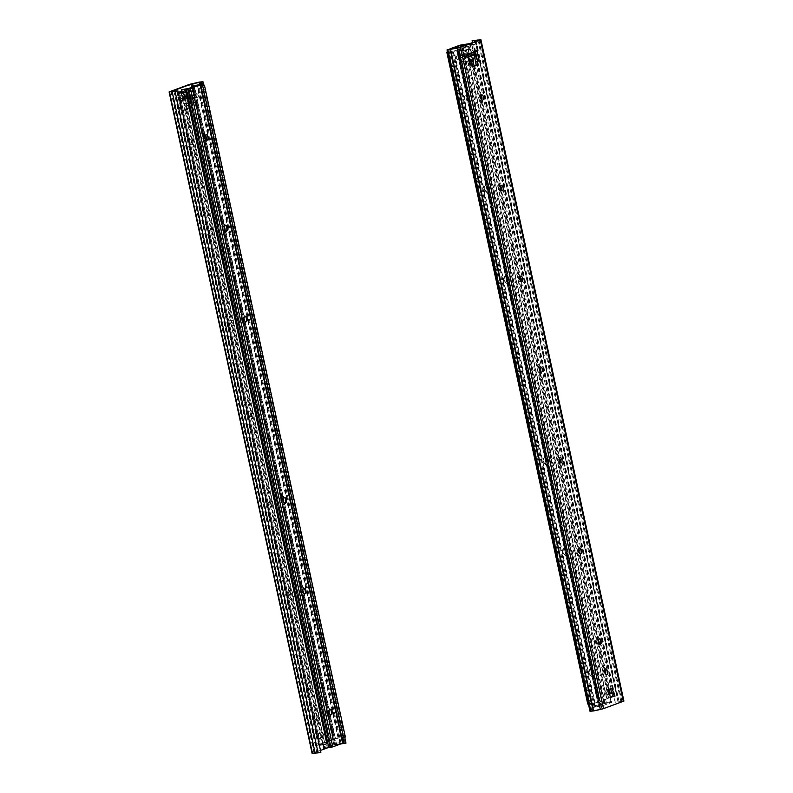 <?xml version="1.0" encoding="UTF-8"?>
<svg xmlns="http://www.w3.org/2000/svg" width="793" height="793" viewBox="0 0 793 793"><rect width="100%" height="100%" fill="white"/><g stroke="black" fill="none" stroke-linecap="round" stroke-linejoin="round"><path stroke-width="0.59" stroke-dasharray="3.96 2.97" d="M308.318 683.388A2.716 1.507 81.3 0 0 307.595 684.181A2.716 1.507 81.3 0 0 308.199 688.185A2.716 1.507 81.3 0 0 310.43 686.629A2.716 1.507 81.3 0 0 308.318 683.388M309.508 681.256A4.659 2.577 81.3 0 0 308.259 682.604A4.659 2.577 81.3 0 0 309.31 689.484A4.659 2.577 81.3 0 0 313.126 686.817A4.659 2.577 81.3 0 0 309.508 681.256M340.841 743.943L327.767 747.779M320.501 750.426L313.978 752.864L320.699 752.121L177.711 90.759M318.003 720.559A4.659 2.577 81.3 0 0 319.064 713.789A4.659 2.577 81.3 0 0 314.801 712.838A4.659 2.577 81.3 0 0 315.852 719.717A4.659 2.577 81.3 0 0 318.003 720.559M322.751 732.276L324.278 736.816L319.163 738.689L318.647 733.773L322.751 732.276L317.051 734.021L317.557 738.927L322.682 737.064L321.145 732.524M193.393 144.227A2.716 1.507 -98.7 0 1 193.234 144.267A2.716 1.507 -98.7 0 1 191.331 141.808A2.716 1.507 -98.7 0 1 192.412 138.894A2.716 1.507 -98.7 0 1 194.285 141.204A2.716 1.507 -98.7 0 1 193.393 144.227M213.01 234.926A2.716 1.507 -98.7 0 1 212.841 234.976A2.716 1.507 -98.7 0 1 210.948 232.508A2.716 1.507 -98.7 0 1 212.028 229.593A2.716 1.507 -98.7 0 1 213.902 231.913A2.716 1.507 -98.7 0 1 213.01 234.926M232.617 325.626A2.716 1.507 -98.7 0 1 232.448 325.675A2.716 1.507 -98.7 0 1 230.555 323.207A2.716 1.507 -98.7 0 1 231.635 320.293A2.716 1.507 -98.7 0 1 233.509 322.612A2.716 1.507 -98.7 0 1 232.617 325.626M252.224 416.335A2.716 1.507 -98.7 0 1 252.065 416.375A2.716 1.507 -98.7 0 1 250.162 413.916A2.716 1.507 -98.7 0 1 251.242 411.002A2.716 1.507 -98.7 0 1 253.116 413.312A2.716 1.507 -98.7 0 1 252.224 416.335M271.84 507.034A2.716 1.507 -98.7 0 1 271.672 507.074A2.716 1.507 -98.7 0 1 269.779 504.616A2.716 1.507 -98.7 0 1 270.859 501.701A2.716 1.507 -98.7 0 1 272.723 504.011A2.716 1.507 -98.7 0 1 271.84 507.034M186.087 95.11A0.971 0.535 81.3 0 0 185.75 95.745L185.889 96.231L184.184 96.488A0.971 0.535 -98.7 0 1 184.491 95.358L187.118 94.734L184.491 95.358M185.512 94.982A0.971 0.535 -98.7 0 1 186.236 95.735L187.832 95.497A0.971 0.535 81.3 0 0 187.118 94.734M187.832 95.497L189.666 104.002L188.07 104.24L186.236 95.735M188.07 104.24A0.971 0.535 -98.7 0 1 187.763 105.37L189.358 105.132A0.971 0.535 81.3 0 0 189.666 104.002M189.358 105.132L187.822 105.687L188.338 108.056L186.742 108.294A0.971 0.535 -98.7 0 1 186.434 109.424L188.03 109.186A0.971 0.535 81.3 0 0 188.338 108.056M188.03 109.186L182.331 110.921A0.971 0.535 -98.7 0 1 181.617 110.168L183.213 109.92A0.971 0.535 81.3 0 0 183.936 110.683M183.213 109.92L182.707 107.561L179.575 108.363A0.971 0.535 -98.7 0 1 178.851 107.61L180.447 107.362A0.971 0.535 81.3 0 0 181.171 108.126M180.447 107.362L178.613 98.857L177.017 99.105A0.971 0.535 -98.7 0 1 177.325 97.975L178.921 97.727A0.971 0.535 81.3 0 0 178.613 98.857M178.921 97.727L179.942 97.351L178.346 97.598A0.971 0.535 -98.7 0 1 179.059 98.352L180.764 98.094A0.971 0.803 -110.1 0 0 181.567 98.461L190.35 97.123L190.756 99.016L196.317 97.123L195.911 95.239L190.35 97.123M180.764 98.094L180.487 97.668A0.971 0.535 81.3 0 0 179.942 97.351M291.854 599.617A4.659 2.577 81.3 0 0 292.914 592.857A4.659 2.577 81.3 0 0 288.652 591.905A4.659 2.577 81.3 0 0 289.703 598.784A4.659 2.577 81.3 0 0 291.854 599.617M315.991 718.914A2.716 1.507 81.3 0 0 316.615 714.959A2.716 1.507 81.3 0 0 314.127 714.414A2.716 1.507 81.3 0 0 314.742 718.418A2.716 1.507 81.3 0 0 315.991 718.914M289.851 597.972A2.716 1.507 81.3 0 0 290.466 594.026A2.716 1.507 81.3 0 0 287.978 593.471A2.716 1.507 81.3 0 0 288.593 597.486A2.716 1.507 81.3 0 0 289.851 597.972M181.567 98.461L186.682 96.597L195.474 95.259M190.756 99.016L180.378 100.592A0.971 0.803 69.9 0 1 179.367 99.769L179.059 98.352M184.184 96.488L184.491 97.906A0.971 0.803 -110.1 0 0 185.493 98.728L195.881 97.142M178.346 97.598L177.325 97.975M177.017 99.105L178.851 107.61M182.707 107.561L181.111 107.808L181.617 110.168M182.331 110.921L186.434 109.424M186.742 108.294L186.226 105.935L187.763 105.37M186.226 105.935L187.822 105.687M345.986 743.1L332.465 745.717L312.075 753.281M270.235 507.272A2.716 1.507 81.3 0 0 271.127 504.259A2.716 1.507 81.3 0 0 269.253 501.939A2.716 1.507 81.3 0 0 268.173 504.854A2.716 1.507 81.3 0 0 270.076 507.312A2.716 1.507 81.3 0 0 270.235 507.272M250.628 416.573A2.716 1.507 81.3 0 0 251.52 413.549A2.716 1.507 81.3 0 0 249.646 411.24A2.716 1.507 81.3 0 0 248.566 414.154A2.716 1.507 81.3 0 0 250.469 416.612A2.716 1.507 81.3 0 0 250.628 416.573M231.021 325.873A2.716 1.507 81.3 0 0 231.913 322.85A2.716 1.507 81.3 0 0 230.039 320.541A2.716 1.507 81.3 0 0 228.959 323.455A2.716 1.507 81.3 0 0 230.852 325.913A2.716 1.507 81.3 0 0 231.021 325.873M211.404 235.174A2.716 1.507 81.3 0 0 212.296 232.151A2.716 1.507 81.3 0 0 210.423 229.841A2.716 1.507 81.3 0 0 209.342 232.755A2.716 1.507 81.3 0 0 211.245 235.214A2.716 1.507 81.3 0 0 211.404 235.174M191.797 144.475A2.716 1.507 81.3 0 0 192.689 141.451A2.716 1.507 81.3 0 0 190.816 139.142A2.716 1.507 81.3 0 0 189.735 142.056A2.716 1.507 81.3 0 0 191.638 144.514A2.716 1.507 81.3 0 0 191.797 144.475M179.575 108.363L181.111 107.808M186.682 96.597A0.971 0.803 69.9 0 1 185.889 96.231M317.557 738.927L319.163 738.689M317.051 734.021L318.647 733.773M322.682 737.064L324.278 736.816M344.717 737.232L203.732 85.148M342.883 737.51L201.878 85.337M180.715 98.352L181.22 100.711L186.345 98.838L185.83 96.478L180.715 98.352L191.103 96.766L196.218 94.892L196.733 97.261L191.609 99.125L191.103 96.766M185.83 96.478L196.218 94.892M186.345 98.838L196.733 97.261M181.22 100.711L191.609 99.125M181.825 93.405A1.943 1.071 -98.7 0 1 182.42 92.9A1.943 1.071 -98.7 0 1 182.905 93.009L187.049 95.576A1.943 1.071 -98.7 0 1 187.743 98.798L185.235 103.784A1.943 1.071 -98.7 0 1 184.64 104.289A1.943 1.071 -98.7 0 1 184.154 104.18L180.011 101.613A1.943 1.071 -98.7 0 1 179.317 98.401L181.825 93.405L192.213 91.819L189.705 96.815A1.943 1.071 81.3 0 0 190.399 100.037L194.543 102.594A1.943 1.071 81.3 0 0 195.028 102.713A1.943 1.071 81.3 0 0 195.613 102.208L198.131 97.212A1.943 1.071 81.3 0 0 197.437 93.99L193.284 91.433A1.943 1.071 81.3 0 0 192.808 91.314A1.943 1.071 81.3 0 0 192.213 91.819M200.877 85.703A6.562 0.605 -12.2 0 0 197.15 86.348L194.077 86.893L335.023 738.808L338.096 738.253A6.562 0.605 167.8 0 1 341.833 737.619M194.077 86.893L190.449 88.221L331.405 740.127L335.023 738.808M326.944 743.794L326.726 743.665A6.562 0.605 167.8 0 1 320.422 744.706L318.122 744.974L177.176 93.068L178.336 92.9M318.122 744.974L321.75 743.656L181.002 92.642M178.286 92.662L177.176 93.068M321.75 743.656L333.248 740.137L331.405 740.127M190.449 88.221L192.302 88.221L181.835 91.562M326.726 743.665L185.77 91.75M319.351 745.113A8.505 0.783 167.8 0 1 318.776 745.152L315.961 745.43L331.652 740.375L329.501 740.543L188.556 88.638L190.736 88.449L181.795 91.373M329.501 740.543L338.284 738.035A8.505 0.783 167.8 0 1 345.381 737.064M200.837 85.485A8.505 0.783 -12.2 0 0 197.338 86.12L192.58 87.101M178.217 92.345L174.857 93.604L177.83 93.247A8.505 0.783 -12.2 0 0 178.405 93.207M331.652 740.375L190.736 88.449L331.652 740.375M590.002 669.659A2.815 1.556 -98.7 0 1 590.17 669.609A2.815 1.556 -98.7 0 1 592.143 672.157A2.815 1.556 -98.7 0 1 591.023 675.18A2.815 1.556 -98.7 0 1 589.893 674.625A2.815 1.556 -98.7 0 1 589.258 670.472A2.815 1.556 -98.7 0 1 590.002 669.659M590.954 667.944A4.371 2.419 81.3 0 0 589.794 669.213A4.371 2.419 81.3 0 0 590.775 675.666A4.371 2.419 81.3 0 0 594.354 673.168A4.371 2.419 81.3 0 0 590.954 667.944M450.751 49.364L593.035 707.455L600.489 706.196A6.8 0.624 -12.2 0 0 595.146 706.89L594.056 707.078L594.8 706.811L594.562 705.681L603.007 702.588L603.255 703.728L604.821 703.351A6.8 0.624 -12.2 0 0 611.334 702.241L468.99 43.853M461.942 46.43L603.998 703.45M594.056 707.078L451.683 48.551M564.814 547.011A4.371 2.419 81.3 0 0 563.645 548.28A4.371 2.419 81.3 0 0 564.626 554.733A4.371 2.419 81.3 0 0 568.214 552.225A4.371 2.419 81.3 0 0 564.814 547.011M505.984 274.913A4.371 2.419 81.3 0 0 504.814 276.182A4.371 2.419 81.3 0 0 505.795 282.625A4.371 2.419 81.3 0 0 509.384 280.127A4.371 2.419 81.3 0 0 505.984 274.913M467.087 95.021A2.815 1.556 -98.7 0 1 467.255 94.982A2.815 1.556 -98.7 0 1 469.218 97.529A2.815 1.556 -98.7 0 1 468.108 100.542A2.815 1.556 -98.7 0 1 466.165 98.154A2.815 1.556 -98.7 0 1 467.087 95.021M486.367 184.214A4.371 2.419 81.3 0 0 485.207 185.483A4.371 2.419 81.3 0 0 486.188 191.926A4.371 2.419 81.3 0 0 489.767 189.428A4.371 2.419 81.3 0 0 486.367 184.214M545.197 456.312A4.371 2.419 81.3 0 0 544.038 457.581A4.371 2.419 81.3 0 0 545.019 464.034A4.371 2.419 81.3 0 0 548.597 461.526A4.371 2.419 81.3 0 0 545.197 456.312M589.685 669.698A2.815 1.556 81.3 0 0 588.763 672.831A2.815 1.556 81.3 0 0 590.706 675.23A2.815 1.556 81.3 0 0 591.816 672.206A2.815 1.556 81.3 0 0 589.853 669.659A2.815 1.556 81.3 0 0 589.685 669.698M563.863 548.716A2.815 1.556 -98.7 0 1 564.031 548.677A2.815 1.556 -98.7 0 1 565.994 551.224A2.815 1.556 -98.7 0 1 564.874 554.248A2.815 1.556 -98.7 0 1 563.744 553.692A2.815 1.556 -98.7 0 1 563.109 549.539A2.815 1.556 -98.7 0 1 563.863 548.716M563.536 548.766A2.815 1.556 81.3 0 0 562.614 551.898A2.815 1.556 81.3 0 0 564.557 554.287A2.815 1.556 81.3 0 0 565.677 551.274A2.815 1.556 81.3 0 0 563.704 548.726A2.815 1.556 81.3 0 0 563.536 548.766M544.246 458.017A2.815 1.556 -98.7 0 1 544.414 457.977A2.815 1.556 -98.7 0 1 546.387 460.525A2.815 1.556 -98.7 0 1 545.267 463.538A2.815 1.556 -98.7 0 1 544.137 462.993A2.815 1.556 -98.7 0 1 543.502 458.84A2.815 1.556 -98.7 0 1 544.246 458.017M543.929 458.067A2.815 1.556 81.3 0 0 543.007 461.199A2.815 1.556 81.3 0 0 544.95 463.588A2.815 1.556 81.3 0 0 546.06 460.574A2.815 1.556 81.3 0 0 544.097 458.027A2.815 1.556 81.3 0 0 543.929 458.067M505.032 276.618A2.815 1.556 -98.7 0 1 505.2 276.579A2.815 1.556 -98.7 0 1 507.163 279.126A2.815 1.556 -98.7 0 1 506.043 282.139A2.815 1.556 -98.7 0 1 504.913 281.594A2.815 1.556 -98.7 0 1 504.279 277.441A2.815 1.556 -98.7 0 1 505.032 276.618M504.705 276.668A2.815 1.556 81.3 0 0 503.783 279.8A2.815 1.556 81.3 0 0 505.726 282.189A2.815 1.556 81.3 0 0 506.846 279.176A2.815 1.556 81.3 0 0 504.873 276.618A2.815 1.556 81.3 0 0 504.705 276.668M485.415 185.919A2.815 1.556 -98.7 0 1 485.584 185.869A2.815 1.556 -98.7 0 1 487.556 188.427A2.815 1.556 -98.7 0 1 486.436 191.44A2.815 1.556 -98.7 0 1 485.306 190.895A2.815 1.556 -98.7 0 1 484.672 186.732A2.815 1.556 -98.7 0 1 485.415 185.919M485.098 185.968A2.815 1.556 81.3 0 0 484.176 189.091A2.815 1.556 81.3 0 0 486.119 191.49A2.815 1.556 81.3 0 0 487.229 188.466A2.815 1.556 81.3 0 0 485.266 185.919A2.815 1.556 81.3 0 0 485.098 185.968M465.491 95.269A2.815 1.556 81.3 0 0 464.569 98.391A2.815 1.556 81.3 0 0 466.502 100.79A2.815 1.556 81.3 0 0 467.622 97.767A2.815 1.556 81.3 0 0 465.66 95.219A2.815 1.556 81.3 0 0 465.491 95.269M602.789 705.592L611.532 702.568L610.997 701.379L602.551 704.462L602.789 705.592L594.8 706.811M603.007 702.588L610.997 701.379M594.562 705.681L602.551 704.462M603.255 703.728L611.244 702.509M593.035 707.455L602.393 703.698L611.334 702.241M600.489 706.196L458.126 47.768M611.056 702.112L468.673 43.595M598.665 706.642L456.302 48.175M600.658 644.144A4.659 2.577 -98.7 0 1 600.351 645.145A4.659 2.577 -98.7 0 1 596.088 644.203A4.659 2.577 -98.7 0 1 597.149 637.433A4.659 2.577 -98.7 0 1 599.31 638.276A4.659 2.577 -98.7 0 1 599.895 639.138M448.808 49.463L591.806 710.815L601.927 708.883L622.009 701.488L615.289 702.241L472.658 42.515M607.19 674.377A4.659 2.577 -98.7 0 1 606.893 675.378A4.659 2.577 -98.7 0 1 605.654 676.736A4.659 2.577 -98.7 0 1 602.026 671.175A4.659 2.577 -98.7 0 1 605.842 668.509A4.659 2.577 -98.7 0 1 606.437 669.371M610.501 688.76L606.298 689.96L606.804 694.866L608.37 694.301M480.925 95.378A2.716 1.507 81.3 0 0 480.062 95.081A2.716 1.507 81.3 0 0 478.982 97.995A2.716 1.507 81.3 0 0 480.885 100.453A2.716 1.507 81.3 0 0 481.044 100.414A2.716 1.507 81.3 0 0 481.619 99.908M500.532 186.077A2.716 1.507 81.3 0 0 499.669 185.78A2.716 1.507 81.3 0 0 498.599 188.694A2.716 1.507 81.3 0 0 500.492 191.153A2.716 1.507 81.3 0 0 500.651 191.113A2.716 1.507 81.3 0 0 501.226 190.607M520.149 276.777A2.716 1.507 81.3 0 0 519.286 276.479A2.716 1.507 81.3 0 0 518.206 279.394A2.716 1.507 81.3 0 0 520.099 281.852A2.716 1.507 81.3 0 0 520.267 281.812A2.716 1.507 81.3 0 0 520.842 281.307M539.755 367.476A2.716 1.507 81.3 0 0 538.893 367.179A2.716 1.507 81.3 0 0 537.813 370.093A2.716 1.507 81.3 0 0 539.716 372.551A2.716 1.507 81.3 0 0 539.874 372.512A2.716 1.507 81.3 0 0 540.449 372.016M559.362 458.176A2.716 1.507 81.3 0 0 558.5 457.878A2.716 1.507 81.3 0 0 557.429 460.792A2.716 1.507 81.3 0 0 559.323 463.251A2.716 1.507 81.3 0 0 559.481 463.211A2.716 1.507 81.3 0 0 560.056 462.716M469.188 53.29L467.592 53.537A0.971 0.535 -98.7 0 1 468.058 53.736M467.592 53.537L466.571 53.914L468.167 53.666M467.86 54.796L466.264 55.044A0.971 0.535 -98.7 0 1 466.571 53.914M466.264 55.044L468.098 63.549L469.704 63.301M470.299 64.074L468.822 64.302A0.971 0.535 -98.7 0 1 468.098 63.549M468.822 64.302L469.962 63.886M470.358 63.737L470.864 66.106L472.459 65.859M473.064 66.632L471.577 66.86A0.971 0.535 -98.7 0 1 470.864 66.106M471.577 66.86L472.727 66.443M476.365 50.673L474.769 50.921A0.971 0.535 -98.7 0 1 475.235 51.109M474.769 50.921L473.738 51.297L475.334 51.049M475.027 52.179L473.322 52.437L473.401 51.922A0.971 0.535 -98.7 0 1 473.738 51.297M581.051 553.445A4.659 2.577 -98.7 0 1 580.744 554.446A4.659 2.577 -98.7 0 1 579.505 555.804A4.659 2.577 -98.7 0 1 575.877 550.243A4.659 2.577 -98.7 0 1 579.693 547.566A4.659 2.577 -98.7 0 1 580.288 548.439M458.83 56.224L463.945 54.36L464.351 56.244L459.236 58.117L458.83 56.224L467.612 54.886A0.971 0.803 -110.1 0 0 468.207 54.311L473.401 51.922M473.322 52.437A0.971 0.803 69.9 0 1 472.737 53.022L463.945 54.36M464.351 56.244L474.739 54.667M468.822 56.66L459.236 58.117M611.998 688.215L610.392 688.463M607.894 689.712L606.298 689.96M608.409 694.628L606.804 694.866M623.913 701.081L615.1 702.102L472.499 42.574M591.806 710.815L590.002 711.262M457.977 56.115L468.366 54.529L473.48 52.665L463.092 54.241L457.977 56.115L458.483 58.474L463.608 56.6L463.092 54.241M468.871 56.888L458.483 58.474M473.659 55.074L463.608 56.6M473.48 52.665L473.976 54.955M475.007 52.031A1.943 1.071 81.3 0 0 474.7 51.753L470.546 49.196A1.943 1.071 81.3 0 0 470.071 49.077A1.943 1.071 81.3 0 0 469.476 49.582L466.968 54.578A1.943 1.071 81.3 0 0 467.662 57.8L468.643 58.404M459.088 51.168A1.943 1.071 -98.7 0 1 459.682 50.663A1.943 1.071 -98.7 0 1 460.158 50.772L464.311 53.339A1.943 1.071 -98.7 0 1 465.005 56.561L462.497 61.547A1.943 1.071 -98.7 0 1 461.903 62.052A1.943 1.071 -98.7 0 1 461.417 61.943L457.274 59.376A1.943 1.071 -98.7 0 1 456.58 56.164L459.088 51.168L469.476 49.582M457.155 50.415L598.1 702.33L595.028 702.876A6.562 0.605 167.8 0 1 589.556 703.619L448.61 51.714A6.562 0.605 -12.2 0 0 454.082 50.97L460.783 49.087L601.728 701.002L598.1 702.33M615.001 696.155L474.055 44.239L471.766 44.507A6.562 0.605 -12.2 0 0 465.461 45.558L606.407 697.473A6.562 0.605 167.8 0 1 612.711 696.423L615.001 696.155L611.383 697.483L470.427 45.568L474.055 44.239M611.383 697.483L606.833 698.455L599.885 700.992L601.728 701.002M460.783 49.087L458.939 49.087L465.887 46.549L470.427 45.568M447.5 52.16A8.505 0.783 -12.2 0 0 453.893 51.188L458.185 50.375L467.483 46.301L472.033 45.33L476.375 43.704L473.401 44.071A8.505 0.783 -12.2 0 0 465.233 45.429L465.461 45.558M465.233 45.429L606.189 697.334A8.505 0.783 167.8 0 1 614.347 695.976L617.172 695.709L608.429 698.217L599.131 702.291L594.849 703.104A8.505 0.783 167.8 0 1 588.446 704.065M460.535 48.839L601.451 700.774L460.555 48.859M447.47 51.991L448.61 51.714M587.752 704.065L589.556 703.619M330.017 709.259A2.815 1.556 81.3 0 0 329.848 709.269A2.815 1.556 81.3 0 0 329.68 709.309A2.815 1.556 81.3 0 0 328.758 712.441A2.815 1.556 81.3 0 0 330.701 714.83A2.815 1.556 81.3 0 0 330.859 714.79M331.325 714.453A4.371 2.419 -98.7 0 1 331.077 715.227A4.371 2.419 -98.7 0 1 327.083 714.334A4.371 2.419 -98.7 0 1 328.074 707.99A4.371 2.419 -98.7 0 1 330.096 708.773A4.371 2.419 -98.7 0 1 330.562 709.438M199.757 84.603L342.14 743.13L334.686 744.379A6.8 0.624 -12.2 0 0 340.028 743.695L341.119 743.497L340.375 743.775L340.128 742.635L331.672 745.717L331.92 746.857L330.344 747.224A6.8 0.624 -12.2 0 0 323.831 748.344M188.803 88.598L331.177 747.125M341.119 743.497L198.736 84.97M305.176 593.521A4.371 2.419 -98.7 0 1 304.938 594.294A4.371 2.419 -98.7 0 1 300.934 593.402A4.371 2.419 -98.7 0 1 301.935 587.058A4.371 2.419 -98.7 0 1 303.947 587.841A4.371 2.419 -98.7 0 1 304.413 588.505M246.345 321.423A4.371 2.419 -98.7 0 1 246.108 322.186A4.371 2.419 -98.7 0 1 242.103 321.304A4.371 2.419 -98.7 0 1 243.104 314.96A4.371 2.419 -98.7 0 1 245.116 315.743A4.371 2.419 -98.7 0 1 245.582 316.407M205.238 135.306A2.815 1.556 81.3 0 0 204.376 135.028A2.815 1.556 81.3 0 0 204.207 135.068A2.815 1.556 81.3 0 0 203.286 138.2A2.815 1.556 81.3 0 0 205.228 140.589A2.815 1.556 81.3 0 0 205.962 140.064M226.739 230.713A4.371 2.419 -98.7 0 1 226.491 231.487A4.371 2.419 -98.7 0 1 222.496 230.604A4.371 2.419 -98.7 0 1 223.487 224.26A4.371 2.419 -98.7 0 1 225.509 225.043A4.371 2.419 -98.7 0 1 225.975 225.708M285.569 502.821A4.371 2.419 -98.7 0 1 285.321 503.595A4.371 2.419 -98.7 0 1 281.327 502.703A4.371 2.419 -98.7 0 1 282.318 496.359A4.371 2.419 -98.7 0 1 284.34 497.142A4.371 2.419 -98.7 0 1 284.806 497.806M303.868 588.327A2.815 1.556 81.3 0 0 303.709 588.337A2.815 1.556 81.3 0 0 303.541 588.376A2.815 1.556 81.3 0 0 302.609 591.509A2.815 1.556 81.3 0 0 304.552 593.898A2.815 1.556 81.3 0 0 304.71 593.858M284.261 497.627A2.815 1.556 81.3 0 0 284.092 497.627A2.815 1.556 81.3 0 0 283.924 497.677A2.815 1.556 81.3 0 0 283.002 500.809A2.815 1.556 81.3 0 0 284.945 503.198A2.815 1.556 81.3 0 0 285.103 503.159M245.037 316.219A2.815 1.556 81.3 0 0 244.878 316.229A2.815 1.556 81.3 0 0 244.71 316.278A2.815 1.556 81.3 0 0 243.778 319.401A2.815 1.556 81.3 0 0 245.721 321.799A2.815 1.556 81.3 0 0 245.88 321.76M225.43 225.519A2.815 1.556 81.3 0 0 225.262 225.529A2.815 1.556 81.3 0 0 225.093 225.569A2.815 1.556 81.3 0 0 224.171 228.701A2.815 1.556 81.3 0 0 226.114 231.1A2.815 1.556 81.3 0 0 226.273 231.06M340.375 743.775L331.068 745.301L323.643 748.007L323.395 746.877M323.514 746.837L332.138 743.854L332.386 744.984M331.672 745.717L323.534 746.956M340.128 742.635L332.138 743.854M323.782 748.096L323.683 746.937M331.92 746.857L323.931 748.077M342.14 743.13L343.012 743.091M323.029 744.587L182.033 92.484M334.686 744.379L192.6 87.21M323.266 744.548L182.281 92.444M336.51 743.943L194.136 85.416M334.061 745.479L191.777 87.389M171.328 91.542L314.276 752.706M185.75 95.745L180.487 97.668M195.762 95.319L196.168 97.212M192.075 98.709L191.668 96.815M185.493 98.728L180.378 100.592M179.367 99.769L184.491 97.906M332.465 745.717L189.477 84.365M169.692 91.582L312.68 752.944M192.659 83.513L335.657 744.865M342.378 743.428L199.39 82.066M345.084 743.031L202.086 81.679M193.096 85.664L335.657 745.053M342.338 743.398L199.895 84.583M314.147 752.904L171.159 91.542M316.942 752.894L173.954 91.542M317.904 752.745L174.916 91.383M342.011 737.599L201.016 85.456M182.905 93.009L193.284 91.433M187.049 95.576L197.437 93.99M187.743 98.798L198.131 97.212M185.235 103.784L195.613 102.208M184.154 104.18L194.543 102.594M180.011 101.613L190.399 100.037M179.317 98.401L189.705 96.815M338.096 738.253L197.15 86.348M320.422 744.706L179.466 92.801M182.856 91.373L323.802 743.289M332.961 739.948L192.005 88.033M326.3 742.674L185.344 90.759M192.302 88.221L333.248 740.137M329.799 740.375L188.853 88.459M189.121 88.638L330.066 740.543M331.623 740.365L190.677 88.449M193.056 86.933L334.002 738.838M322.424 743.338L181.478 91.423M179.208 91.988L320.154 743.893M183.52 91.066L324.476 742.972M315.961 745.43L175.005 93.515M324.694 742.912L183.748 91.007M175.461 93.554L316.407 745.47M318.776 745.152L177.83 93.247M335.459 738.511L194.513 86.606M338.284 738.035L197.338 86.12M604.107 705.284L603.86 704.154M611.284 701.438L611.532 702.568M592.46 707.326L450.087 48.799M460.019 45.171L602.393 703.698M604.821 703.351L462.735 46.133M595.146 706.89L452.773 48.363M594.849 707.128L452.555 48.978M605.019 703.084L462.636 44.557M606.407 702.915L464.024 44.388M601.927 708.883L458.939 47.521M478.724 40.294L621.712 701.656M458.542 56.164L458.949 58.048M463.043 56.551L462.636 54.667M472.737 53.022L467.612 54.886M623.566 701.012L480.578 39.65M620.78 701.012L477.782 39.66M617.896 701.478L474.898 40.116M457.343 47.947L600.331 709.309M593.61 710.746L450.612 49.394M621.841 701.458L478.883 40.235M619.046 701.458L476.296 41.186M618.084 701.617L475.374 41.523M592.708 710.885L449.72 49.523M470.546 49.196L460.158 50.772M466.968 54.578L456.58 56.164M467.662 57.8L457.274 59.376M469.149 60.764L461.417 61.943M472.876 59.971L462.497 61.547M475.394 54.975L465.005 56.561M474.7 51.753L464.311 53.339M595.028 702.876L454.082 50.97M612.711 696.423L471.766 44.507M468.385 45.935L609.331 697.84M600.172 701.19L459.226 49.275M606.833 698.455L465.887 46.549M458.939 49.087L599.885 700.992M603.324 700.754L462.378 48.849M462.121 48.67L603.067 700.586M458.185 50.375L599.131 702.291M610.709 697.79L609.837 693.766M608.885 689.355L605.594 674.129M604.821 670.571L599.052 643.886M598.289 640.338L579.445 553.187M578.672 549.638L559.838 462.488M559.065 458.929L540.221 371.788M539.458 368.23L520.614 281.089M519.841 277.53L501.007 190.389M500.234 186.831L481.391 99.69M480.627 96.131L474.095 65.938M472.826 60.07L469.763 45.885M472.033 45.33L474.501 56.749M475.592 61.824L612.979 697.235M467.711 46.252L470.834 60.694M471.458 63.569L608.657 698.157M617.172 695.709L476.226 43.793M608.429 698.217L471.23 63.609M470.606 60.734L467.483 46.301M475.77 43.754L616.716 695.669M614.347 695.976L473.401 44.071M597.674 702.618L456.728 50.712M594.849 703.104L453.893 51.188M331.068 745.301L330.83 744.161M330.344 747.224L187.971 88.697M340.028 743.695L197.685 85.357M340.326 743.447L197.943 84.92M308.199 688.185L309.31 689.484M307.595 684.181L308.259 682.604M314.742 718.418L315.852 719.717M314.127 714.414L314.801 712.838M288.593 597.486L289.703 598.784M287.978 593.471L288.652 591.905M196.317 97.123L195.911 95.239M178.405 97.579L180.001 97.341M185.572 94.962L187.178 94.724M179.515 108.383L181.111 108.135M182.271 110.941L183.877 110.693M191.638 144.514L193.234 144.267M190.816 139.142L192.412 138.894M211.245 235.214L212.841 234.976M210.423 229.841L212.028 229.593M230.852 325.913L232.448 325.675M230.039 320.541L231.635 320.293M250.469 416.612L252.065 416.375M249.646 411.24L251.242 411.002M270.076 507.312L271.672 507.074M269.253 501.939L270.859 501.701M313.978 752.864L170.991 91.512M182.42 92.9L192.808 91.314M184.64 104.289L195.028 102.713M333.575 739.948L192.63 88.043M315.802 745.509L174.857 93.604M589.893 674.625L590.775 675.666M589.258 670.472L589.794 669.213M563.744 553.692L564.626 554.733M563.109 549.539L563.645 548.28M544.137 462.993L545.019 464.034M543.502 458.84L544.038 457.581M504.913 281.594L505.795 282.625M504.279 277.441L504.814 276.182M485.306 190.895L486.188 191.926M484.672 186.732L485.207 185.483M466.502 100.79L468.108 100.542M465.66 95.219L467.255 94.982M611.681 702.489L611.433 701.359M592.163 707.495L449.899 49.513M600.42 639.564L599.31 638.276M601.025 643.579L600.351 645.145M606.952 669.798L605.842 668.509M607.567 673.812L606.893 675.378M580.803 548.865L579.693 547.566M581.418 552.88L580.744 554.446M458.8 58.137L458.384 56.244M469.248 53.28L467.652 53.518M476.424 50.663L474.819 50.901M473.124 66.632L471.528 66.88M470.358 64.074L468.762 64.322M472.866 52.982L467.741 54.856M481.658 94.833L480.062 95.081M482.481 100.205L480.885 100.453M501.275 185.532L499.669 185.78M502.088 190.905L500.492 191.153M520.882 276.232L519.286 276.479M521.705 281.614L520.099 281.852M540.489 366.931L538.893 367.179M541.312 372.314L539.716 372.551M560.106 457.64L558.5 457.878M560.919 463.013L559.323 463.251M622.009 701.488L479.022 40.136M470.071 49.077L459.682 50.663M469.188 60.942L461.903 62.052M599.558 701.181L458.602 49.265M603.632 700.596L462.676 48.68M601.451 700.774L460.505 48.859M617.321 695.62L476.375 43.704M330.988 709.814L330.096 708.773M331.623 713.968L331.077 715.227M304.839 588.882L303.947 587.841M305.474 593.035L304.938 594.294M285.232 498.182L284.34 497.142M285.857 502.336L285.321 503.595M246.008 316.784L245.116 315.743M246.643 320.937L246.108 322.186M226.401 226.074L225.509 225.043M227.026 230.238L226.491 231.487M205.972 134.78L204.376 135.028M206.824 140.351L205.228 140.589"/><path stroke-width="1.19" d="M191.777 87.389L191.073 84.117L171.328 91.542M327.767 747.779L320.501 750.426M203.732 85.148L202.998 81.738L199.39 82.066L189.477 84.365L169.087 91.919L177.9 90.898L320.897 752.26L318.102 752.884L175.104 91.522M169.087 91.919L312.075 753.281L318.102 752.884M340.841 743.943L345.986 743.1L344.717 737.232M191.073 84.117L192.669 83.691L193.096 85.664M201.878 85.337L201.194 82.185L192.669 83.691M177.9 90.898L171.288 91.344M344.192 743.537L342.883 737.51M201.194 82.185L202.998 81.738M178.336 92.9L179.466 92.801A6.562 0.605 -12.2 0 0 185.77 91.75L326.944 743.794A8.505 0.783 167.8 0 1 319.351 745.113M181.002 92.642L180.804 91.74L178.286 92.662M181.835 91.562L180.804 91.74M341.833 737.619A6.562 0.605 167.8 0 1 343.577 737.51L202.631 85.594A6.562 0.605 -12.2 0 0 200.877 85.703M192.58 87.101L188.556 88.628M181.795 91.373L178.217 92.345M343.577 737.51L345.381 737.064L204.435 85.158A8.505 0.783 -12.2 0 0 200.837 85.485M178.405 93.207A8.505 0.783 -12.2 0 0 185.998 91.889M204.435 85.158L202.631 85.594M468.99 43.853L468.96 43.714A6.8 0.624 167.8 0 1 462.448 44.834L461.615 44.933L461.942 46.43M461.615 44.933L452.773 48.363A6.8 0.624 167.8 0 1 458.106 47.679L458.126 47.768M468.96 43.714L460.019 45.171L450.087 48.799L458.106 47.679M599.161 639.079A2.716 1.507 -98.7 0 1 600.42 639.564A2.716 1.507 -98.7 0 1 601.025 643.579A2.716 1.507 -98.7 0 1 598.537 643.024A2.716 1.507 -98.7 0 1 599.161 639.079M599.895 639.138A4.659 2.577 -98.7 0 1 600.658 644.144M600.341 709.487L603.523 708.635L460.535 47.283L457.343 48.135L600.341 709.487L593.61 710.934L590.002 711.262L447.014 49.9L458.939 47.521L478.724 40.294L472.103 40.74L472.499 42.574M606.437 669.371A4.659 2.577 -98.7 0 1 607.19 674.377M608.37 694.301L611.928 693.003L610.501 688.76M481.619 99.908A2.716 1.507 81.3 0 0 480.925 95.378M501.226 190.607A2.716 1.507 81.3 0 0 500.532 186.077M520.842 281.307A2.716 1.507 81.3 0 0 520.149 276.777M540.449 372.016A2.716 1.507 81.3 0 0 539.755 367.476M560.056 462.716A2.716 1.507 81.3 0 0 559.362 458.176M469.962 63.886L471.954 63.499L470.299 64.074M472.727 66.443L477.277 65.125A0.971 0.535 81.3 0 0 477.584 63.995L475.988 64.233A0.971 0.535 -98.7 0 1 475.681 65.363M475.988 64.233L475.473 61.874L478.605 61.071A0.971 0.535 81.3 0 0 478.913 59.941L477.317 60.179A0.971 0.535 -98.7 0 1 477.009 61.309M477.317 60.179L475.483 51.674L477.079 51.436A0.971 0.535 81.3 0 0 476.365 50.673L475.334 51.049A0.971 0.535 81.3 0 0 475.027 52.179L475.334 53.597L470.219 55.47A0.971 0.803 69.9 0 1 469.625 56.531L468.822 56.66M475.235 51.109A0.971 0.535 -98.7 0 1 475.483 51.674M580.288 548.439A4.659 2.577 -98.7 0 1 581.051 553.445M606.843 674.605A2.716 1.507 -98.7 0 1 604.722 671.364A2.716 1.507 -98.7 0 1 606.952 669.798A2.716 1.507 -98.7 0 1 607.567 673.812A2.716 1.507 -98.7 0 1 606.843 674.605M580.694 553.673A2.716 1.507 -98.7 0 1 578.583 550.421A2.716 1.507 -98.7 0 1 580.803 548.865A2.716 1.507 -98.7 0 1 581.418 552.88A2.716 1.507 -98.7 0 1 580.694 553.673M469.872 56.442L474.739 54.667A0.971 0.803 -110.1 0 0 475.334 53.597M468.207 54.311L469.912 54.053A0.971 0.535 81.3 0 0 469.188 53.29L468.167 53.666A0.971 0.535 81.3 0 0 467.86 54.796L469.704 63.301A0.971 0.535 81.3 0 0 470.418 64.055M477.079 51.436L478.913 59.941M475.473 61.874L477.069 61.626L477.584 63.995M471.954 63.499L472.459 65.859A0.971 0.535 81.3 0 0 473.183 66.622L473.064 66.632M477.277 65.125L473.183 66.622M603.523 708.635L623.913 701.081L480.925 39.719L480.32 40.056L623.308 701.418M460.535 47.283L480.32 40.056M561.087 462.973A2.716 1.507 -98.7 0 1 560.919 463.013A2.716 1.507 -98.7 0 1 559.025 460.555A2.716 1.507 -98.7 0 1 560.106 457.64A2.716 1.507 -98.7 0 1 561.979 459.95A2.716 1.507 -98.7 0 1 561.087 462.973M541.47 372.264A2.716 1.507 -98.7 0 1 541.312 372.314A2.716 1.507 -98.7 0 1 539.409 369.845A2.716 1.507 -98.7 0 1 540.489 366.931A2.716 1.507 -98.7 0 1 542.362 369.251A2.716 1.507 -98.7 0 1 541.47 372.264M521.863 281.565A2.716 1.507 -98.7 0 1 521.705 281.614A2.716 1.507 -98.7 0 1 519.802 279.146A2.716 1.507 -98.7 0 1 520.882 276.232A2.716 1.507 -98.7 0 1 522.756 278.551A2.716 1.507 -98.7 0 1 521.863 281.565M502.256 190.865A2.716 1.507 -98.7 0 1 502.088 190.905A2.716 1.507 -98.7 0 1 500.195 188.447A2.716 1.507 -98.7 0 1 501.275 185.532A2.716 1.507 -98.7 0 1 503.149 187.842A2.716 1.507 -98.7 0 1 502.256 190.865M482.64 100.166A2.716 1.507 -98.7 0 1 482.481 100.205A2.716 1.507 -98.7 0 1 480.578 97.747A2.716 1.507 -98.7 0 1 481.658 94.833A2.716 1.507 -98.7 0 1 483.532 97.142A2.716 1.507 -98.7 0 1 482.64 100.166M608.409 694.628L607.894 689.712L611.998 688.215L613.524 692.755L608.409 694.628M478.605 61.071L477.069 61.626M469.912 54.053L470.219 55.47M613.524 692.755L611.928 693.003M447.014 49.9L457.343 48.135M472.103 40.74L480.925 39.719M472.658 42.515L472.301 40.879M473.976 54.955L468.871 56.888L468.366 54.529M468.643 58.404L471.805 60.357A1.943 1.071 81.3 0 0 472.291 60.476A1.943 1.071 81.3 0 0 472.876 59.971L475.394 54.975A1.943 1.071 81.3 0 0 475.007 52.031M588.446 704.065A8.505 0.783 167.8 0 1 587.752 704.065L446.796 52.16A8.505 0.783 -12.2 0 0 447.5 52.16M446.796 52.16L447.47 51.991M330.859 714.79A2.815 1.556 81.3 0 0 331.623 713.968A2.815 1.556 81.3 0 0 330.988 709.814A2.815 1.556 81.3 0 0 330.017 709.259M330.562 709.438A4.371 2.419 -98.7 0 1 331.325 714.453M182.033 92.484L181.458 89.817A6.8 0.624 167.8 0 1 187.971 88.697L197.645 85.168A6.8 0.624 167.8 0 1 192.312 85.852L192.6 87.21M304.413 588.505A4.371 2.419 -98.7 0 1 305.176 593.521M245.582 316.407A4.371 2.419 -98.7 0 1 246.345 321.423M205.962 140.064A2.815 1.556 81.3 0 0 205.238 135.306M225.975 225.708A4.371 2.419 -98.7 0 1 226.739 230.713M284.806 497.806A4.371 2.419 -98.7 0 1 285.569 502.821M330.007 709.259A2.815 1.556 -98.7 0 1 330.175 709.22A2.815 1.556 -98.7 0 1 332.138 711.767A2.815 1.556 -98.7 0 1 331.018 714.78A2.815 1.556 -98.7 0 1 329.075 712.392A2.815 1.556 -98.7 0 1 330.007 709.259M304.71 593.858A2.815 1.556 81.3 0 0 305.474 593.035A2.815 1.556 81.3 0 0 304.839 588.882A2.815 1.556 81.3 0 0 303.868 588.327A2.815 1.556 -98.7 0 1 304.026 588.287A2.815 1.556 -98.7 0 1 305.989 590.835A2.815 1.556 -98.7 0 1 304.869 593.848A2.815 1.556 -98.7 0 1 302.936 591.459A2.815 1.556 -98.7 0 1 303.858 588.327M285.103 503.159A2.815 1.556 81.3 0 0 285.857 502.336A2.815 1.556 81.3 0 0 285.232 498.182A2.815 1.556 81.3 0 0 284.261 497.627A2.815 1.556 -98.7 0 1 284.419 497.588A2.815 1.556 -98.7 0 1 286.382 500.135A2.815 1.556 -98.7 0 1 285.262 503.149A2.815 1.556 -98.7 0 1 283.319 500.76A2.815 1.556 -98.7 0 1 284.251 497.627M245.88 321.76A2.815 1.556 81.3 0 0 246.643 320.937A2.815 1.556 81.3 0 0 246.008 316.784A2.815 1.556 81.3 0 0 245.037 316.219A2.815 1.556 -98.7 0 1 245.196 316.179A2.815 1.556 -98.7 0 1 247.158 318.727A2.815 1.556 -98.7 0 1 246.038 321.75A2.815 1.556 -98.7 0 1 244.105 319.351A2.815 1.556 -98.7 0 1 245.027 316.229M226.273 231.06A2.815 1.556 81.3 0 0 227.026 230.238A2.815 1.556 81.3 0 0 226.401 226.074A2.815 1.556 81.3 0 0 225.43 225.519A2.815 1.556 -98.7 0 1 225.589 225.48A2.815 1.556 -98.7 0 1 227.551 228.027A2.815 1.556 -98.7 0 1 226.431 231.05A2.815 1.556 -98.7 0 1 224.488 228.652A2.815 1.556 -98.7 0 1 225.42 225.529M205.803 134.82A2.815 1.556 -98.7 0 1 205.972 134.78A2.815 1.556 -98.7 0 1 207.935 137.328A2.815 1.556 -98.7 0 1 206.824 140.351A2.815 1.556 -98.7 0 1 204.881 137.952A2.815 1.556 -98.7 0 1 205.803 134.82M182.281 92.444L181.736 89.936L190.399 88.36L200.639 84.564L343.012 743.091L332.782 746.887L324.119 748.463L323.029 744.587M200.639 84.564L192.312 85.852M324.119 748.463L323.266 744.548M312.422 753.35L169.434 91.988M315.217 753.34L172.22 91.988M199.895 84.583L199.39 82.254M343.28 743.477L342.011 737.599M201.016 85.456L200.292 82.115M462.735 46.133L462.448 44.834M593.61 710.934L450.622 49.572M590.914 711.321L447.916 49.969M476.296 41.186L476.058 40.106M475.374 41.523L475.096 40.255M471.805 60.357L469.149 60.764M609.837 693.766L608.885 689.355M605.594 674.129L604.821 670.571M599.052 643.886L598.289 640.338M579.445 553.187L578.672 549.638M559.838 462.488L559.065 458.929M540.221 371.788L539.458 368.23M520.614 281.089L519.841 277.53M501.007 190.389L500.234 186.831M481.391 99.69L480.627 96.131M474.095 65.938L472.826 60.07M474.501 56.749L475.592 61.824M470.834 60.694L471.458 63.569M471.23 63.609L470.606 60.734M342.715 743.259L200.332 84.732M190.399 88.36L332.782 746.887M330.156 747.502L187.772 88.975M328.768 747.67L186.395 89.143M449.899 49.513L449.78 48.968M469.753 56.501L474.868 54.628M472.291 60.476L469.188 60.942M323.494 748.086L323.247 746.956"/></g></svg>
